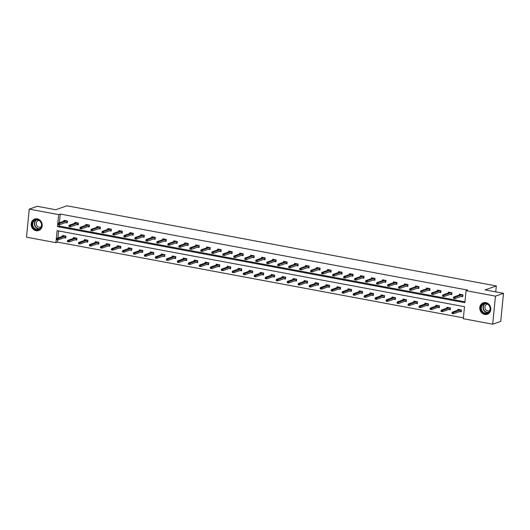 <?xml version="1.0" encoding="UTF-8"?>
<svg xmlns="http://www.w3.org/2000/svg" width="530" height="530" viewBox="0 0 530 530"><rect width="100%" height="100%" fill="white"/><g stroke="black" fill="none" stroke-linecap="round" stroke-linejoin="round"><path stroke-width="0.79" d="M37.259 218.883A6.069 5.452 70.7 0 1 42.155 224.395A6.069 5.452 70.7 0 1 38.683 230.517A6.069 5.452 70.7 0 1 36.1 230.709A6.069 5.452 70.7 0 1 31.204 225.197A6.069 5.452 70.7 0 1 34.669 219.069A6.069 5.452 70.7 0 1 37.259 218.883M485.864 302.617A6.069 5.452 70.7 0 1 490.76 308.129A6.069 5.452 70.7 0 1 487.295 314.257A6.069 5.452 70.7 0 1 484.705 314.442A6.069 5.452 70.7 0 1 479.816 308.93A6.069 5.452 70.7 0 1 483.281 302.809A6.069 5.452 70.7 0 1 485.864 302.617M29.249 209.125L37.285 206.309L55.703 209.748L66.952 205.799L496.332 285.948L485.083 289.89L503.5 293.328L500.751 321.379L492.714 324.201L463.313 318.709L464.492 306.691L57.081 230.649L55.902 242.667L26.5 237.175L29.249 209.125L58.651 214.61L57.472 226.628L464.883 302.676L466.062 290.659L495.464 296.144L492.714 324.201M57.724 239.938L57.512 242.104L463.392 317.861M57.512 242.104L55.902 242.667M503.5 293.328L495.464 296.144M495.749 291.884L496.332 285.948M76.631 224.634L78.235 224.932L78.42 223.037L74.896 222.381L74.809 223.269M98.6 228.735L100.203 229.033L100.389 227.138L96.871 226.482L96.785 227.37M120.575 232.836L122.178 233.134L122.364 231.239L118.846 230.583L118.753 231.471M142.55 236.936L144.153 237.235L144.339 235.34L140.814 234.684L140.728 235.578M164.519 241.037L166.122 241.335L166.307 239.441L162.79 238.785L162.703 239.679M186.494 245.138L188.097 245.436L188.282 243.542L184.758 242.886L184.672 243.78M208.462 249.239L210.072 249.537L210.258 247.643L206.733 246.987L206.647 247.881M230.437 253.34L232.041 253.638L232.226 251.743L228.708 251.088L228.615 251.982M252.412 257.441L254.016 257.746L254.201 255.844L250.677 255.188L250.591 256.083M274.381 261.542L275.984 261.846L276.17 259.952L272.652 259.289L272.566 260.184M296.356 265.643L297.959 265.947L298.145 264.053L294.627 263.39L294.534 264.284M318.331 269.75L319.935 270.048L320.12 268.154L316.595 267.491L316.509 268.385M340.3 273.851L341.903 274.149L342.089 272.254L338.571 271.599L338.485 272.486M362.275 277.952L363.878 278.25L364.064 276.355L360.539 275.699L360.453 276.587M384.243 282.053L385.853 282.351L386.039 280.456L382.514 279.8L382.428 280.688M406.218 286.154L407.822 286.452L408.007 284.557L404.489 283.901L404.403 284.789M428.194 290.255L429.797 290.553L429.982 288.658L426.458 288.002L426.372 288.896M450.162 294.355L451.765 294.654L451.958 292.759L448.433 292.103L448.347 292.997M59.208 224.773L59.082 226.065L464.969 301.828M466.062 290.659L467.672 290.096L60.261 214.047L59.406 222.772M461.153 296.409L462.756 296.707L462.942 294.812L459.417 294.15L459.331 295.044M439.178 292.302L440.781 292.606L440.967 290.712L437.449 290.049L437.356 290.944M417.203 288.201L418.813 288.505L418.998 286.604L415.474 285.948L415.387 286.843M395.234 284.1L396.837 284.405L397.023 282.503L393.499 281.847L393.412 282.742M373.259 279.999L374.862 280.297L375.048 278.402L371.53 277.746L371.444 278.641M351.291 275.898L352.894 276.196L353.079 274.302L349.555 273.646L349.469 274.54M329.315 271.797L330.919 272.095L331.104 270.201L327.586 269.545L327.494 270.439M307.34 267.696L308.944 267.994L309.129 266.1L305.611 265.444L305.525 266.338M285.372 263.596L286.975 263.894L287.161 261.999L283.636 261.343L283.55 262.237M263.397 259.495L265 259.793L265.185 257.898L261.668 257.242L261.575 258.13M241.422 255.394L243.025 255.692L243.217 253.797L239.692 253.141L239.606 254.029M219.453 251.293L221.056 251.591L221.242 249.696L217.717 249.04L217.631 249.928M197.478 247.192L199.081 247.49L199.267 245.595L195.749 244.94L195.663 245.827M175.51 243.091L177.113 243.389L177.298 241.494L173.774 240.832L173.688 241.726M153.534 238.99L155.138 239.288L155.323 237.394L151.805 236.731L151.713 237.625M131.559 234.883L133.162 235.188L133.348 233.293L129.83 232.63L129.744 233.525M109.591 230.782L111.194 231.087L111.379 229.185L107.855 228.529L107.769 229.424M87.616 226.681L89.219 226.979L89.404 225.084L85.886 224.428L85.794 225.323M65.641 222.58L67.244 222.878L67.436 220.983L63.911 220.328L63.825 221.222M60.261 214.047L58.651 214.61M58.605 230.934L57.916 237.93M62.335 236.387L62.427 235.492L65.945 236.148L65.76 238.043L64.156 237.745M73.326 238.434L73.412 237.539L76.93 238.202L76.744 240.097L75.141 239.798M84.31 240.487L84.396 239.593L87.92 240.249L87.735 242.144L86.132 241.846M95.294 242.535L95.387 241.64L98.905 242.303L98.719 244.198L97.116 243.899M106.285 244.588L106.371 243.694L109.889 244.35L109.703 246.245L108.1 245.946M117.269 246.635L117.355 245.748L120.88 246.404L120.694 248.298L119.091 248M128.253 248.689L128.339 247.795L131.864 248.451L131.678 250.345L130.075 250.047M139.244 250.736L139.33 249.849L142.848 250.505L142.663 252.399L141.059 252.101M150.228 252.79L150.315 251.896L153.839 252.552L153.654 254.446L152.044 254.148M161.213 254.837L161.299 253.95L164.823 254.605L164.638 256.5L163.035 256.202M172.204 256.891L172.29 255.997L175.808 256.652L175.622 258.554L174.019 258.249M183.188 258.938L183.274 258.05L186.798 258.706L186.606 260.601L185.003 260.303M194.172 260.992L194.258 260.098L197.783 260.76L197.597 262.655L195.994 262.35M205.156 263.046L205.249 262.151L208.767 262.807L208.581 264.702L206.978 264.404M216.147 265.093L216.233 264.198L219.751 264.861L219.566 266.756L217.963 266.457M227.131 267.147L227.218 266.252L230.742 266.908L230.557 268.803L228.953 268.505M238.116 269.194L238.208 268.299L241.726 268.962L241.541 270.856L239.938 270.558M249.107 271.247L249.193 270.353L252.711 271.009L252.525 272.904L250.922 272.606M260.091 273.294L260.177 272.407L263.702 273.063L263.516 274.957L261.913 274.659M271.075 275.348L271.168 274.454L274.686 275.11L274.5 277.005L272.897 276.706M282.066 277.395L282.152 276.508L285.67 277.163L285.485 279.058L283.881 278.76M293.05 279.449L293.136 278.555L296.661 279.211L296.475 281.105L294.872 280.807M304.034 281.496L304.121 280.608L307.645 281.264L307.46 283.159L305.856 282.861M315.025 283.55L315.111 282.656L318.629 283.311L318.444 285.213L316.841 284.908M326.01 285.597L326.096 284.709L329.62 285.365L329.435 287.26L327.831 286.962M336.994 287.651L337.08 286.756L340.604 287.419L340.419 289.314L338.816 289.009M347.985 289.705L348.071 288.81L351.589 289.466L351.403 291.361L349.8 291.063M358.969 291.752L359.055 290.857L362.58 291.52L362.394 293.415L360.784 293.116M369.953 293.805L370.039 292.911L373.564 293.567L373.378 295.462L371.775 295.164M380.938 295.853L381.03 294.958L384.548 295.621L384.363 297.515L382.759 297.217M391.928 297.906L392.014 297.012L395.539 297.668L395.347 299.563L393.744 299.264M402.913 299.953L402.999 299.066L406.523 299.722L406.338 301.616L404.734 301.318M413.897 302.007L413.99 301.113L417.507 301.769L417.322 303.663L415.719 303.365M424.888 304.054L424.974 303.167L428.492 303.822L428.306 305.717L426.703 305.419M435.872 306.108L435.958 305.214L439.483 305.87L439.297 307.764L437.694 307.466M446.856 308.155L446.949 307.267L450.467 307.923L450.281 309.818L448.678 309.52M457.847 310.209L457.933 309.315L461.451 309.97L461.266 311.872L459.662 311.567M59.082 226.065L57.472 226.628M460.225 294.733L460.265 294.309M462.909 294.806L462.803 296.237M462.047 296.091L462.769 296.23L462.558 294.74M454.236 297.655L453.534 297.522L453.461 298.277L454.164 298.41L454.236 297.655L454.965 297.257L453.7 297.019L461.02 294.455M462.292 294.687L454.965 297.257L454.833 298.622L462.432 295.959M454.164 298.41L453.461 298.277M453.7 297.019L453.534 297.522M458.781 309.474L458.742 309.898M461.312 311.395L460.557 311.256M461.418 309.964L461.279 311.388L461.067 309.904M452.05 312.687L451.971 313.442L452.68 313.575L452.216 312.183L453.481 312.422L453.349 313.786L460.948 311.117M452.752 312.819L460.802 309.851M452.216 312.183L459.536 309.613M452.68 313.575L451.971 313.442M449.241 292.679L449.281 292.262M451.924 292.752L451.812 294.183M451.057 294.044L451.779 294.176L451.567 292.686M443.252 295.601L442.55 295.468L442.47 296.23L443.179 296.363L443.252 295.601L443.981 295.203L442.716 294.971L450.036 292.401M451.302 292.639L443.981 295.203L443.849 296.568L451.447 293.905M443.179 296.363L442.47 296.23M442.716 294.971L442.55 295.468M438.25 290.632L438.297 290.208M440.933 290.705L440.827 292.136M440.072 291.99L440.794 292.129L440.582 290.639M432.268 293.554L431.559 293.421L431.486 294.176L432.188 294.309L432.268 293.554L432.997 293.156L431.725 292.918L439.052 290.354M440.317 290.586L432.997 293.156L432.864 294.521L440.463 291.858M432.188 294.309L431.486 294.176M431.725 292.918L431.559 293.421M447.79 307.426L447.751 307.844M450.328 309.348L449.572 309.209M450.434 307.917L450.295 309.341L450.083 307.851M441.059 310.633L440.986 311.395L441.689 311.527L441.225 310.13L442.497 310.368L442.358 311.733L449.963 309.07M441.768 310.765L449.818 307.804M441.225 310.13L448.552 307.566M441.689 311.527L440.986 311.395M436.806 305.373L436.766 305.797M439.343 307.294L438.588 307.155M439.45 305.863L439.31 307.287L439.092 305.797M430.075 308.586L430.002 309.341L430.704 309.474L430.241 308.082L431.506 308.321L431.374 309.686L438.973 307.016M430.777 308.718L438.833 305.75M430.241 308.082L437.561 305.512M430.704 309.474L430.002 309.341M489.912 306.651A5.247 4.717 70.7 0 1 487.487 313.316A5.247 4.717 70.7 0 1 481.174 310.229A5.247 4.717 70.7 0 1 483.599 303.564A5.247 4.717 70.7 0 1 489.912 306.651M481.657 310.043A4.863 4.372 -109.3 0 0 487.315 312.972A4.863 4.372 -109.3 0 0 489.746 306.724A4.863 4.372 -109.3 0 0 484.095 303.796A4.863 4.372 -109.3 0 0 481.657 310.043M487.547 304.154A3.458 3.114 -109.3 0 0 486.904 304.293A3.458 3.114 -109.3 0 0 485.169 308.738A3.458 3.114 -109.3 0 0 489.197 310.825A3.458 3.114 -109.3 0 0 489.786 310.54M484.089 302.597A6.029 5.419 -109.3 0 0 483.552 302.749A6.029 5.419 -109.3 0 0 480.531 310.494A6.029 5.419 -109.3 0 0 487.54 314.124A6.029 5.419 -109.3 0 0 488.057 313.912M41.3 222.911A5.247 4.717 70.7 0 1 38.875 229.576A5.247 4.717 70.7 0 1 32.568 226.495A5.247 4.717 70.7 0 1 34.993 219.831A5.247 4.717 70.7 0 1 41.3 222.911M33.052 226.303A4.863 4.372 -109.3 0 0 38.703 229.232A4.863 4.372 -109.3 0 0 41.141 222.991A4.863 4.372 -109.3 0 0 35.49 220.063A4.863 4.372 -109.3 0 0 33.052 226.303M38.935 220.414A3.458 3.114 -109.3 0 0 38.299 220.56A3.458 3.114 -109.3 0 0 36.563 225.005A3.458 3.114 -109.3 0 0 40.585 227.092A3.458 3.114 -109.3 0 0 41.174 226.8M35.483 218.863A6.029 5.419 -109.3 0 0 34.94 219.016A6.029 5.419 -109.3 0 0 31.919 226.76A6.029 5.419 -109.3 0 0 38.928 230.391A6.029 5.419 -109.3 0 0 39.452 230.172M427.266 288.578L427.306 288.161M429.949 288.651L429.843 290.082M429.088 289.943L429.81 290.076L429.598 288.585M421.277 291.5L420.575 291.368L420.502 292.129L421.204 292.262L421.277 291.5L422.006 291.102L420.74 290.871L428.061 288.3M429.333 288.539L422.006 291.102L421.873 292.467L429.479 289.804M421.204 292.262L420.502 292.129M420.74 290.871L420.575 291.368M425.822 303.319L425.782 303.743M428.353 305.247L427.597 305.101M428.459 303.816L428.319 305.24L428.108 303.75M419.091 306.532L419.011 307.294L419.72 307.42L419.257 306.029L420.522 306.267L420.389 307.632L427.988 304.969M419.793 306.665L427.842 303.697M419.257 306.029L426.577 303.465M419.72 307.42L419.011 307.294M416.282 286.531L416.322 286.107M418.965 286.604L418.852 288.029M418.097 287.889L418.819 288.022L418.607 286.538M410.293 289.453L409.591 289.32L409.518 290.076L410.22 290.208L410.293 289.453L411.022 289.055L409.756 288.817L417.077 286.246M418.342 286.485L411.022 289.055L410.889 290.42L418.488 287.75M410.22 290.208L409.518 290.076M409.756 288.817L409.591 289.32M414.838 301.272L414.791 301.689M417.368 303.193L416.613 303.054M417.474 301.762L417.335 303.186L417.123 301.696M408.1 304.485L408.027 305.24L408.729 305.373L408.266 303.981L409.538 304.22L409.405 305.585L417.004 302.915M408.809 304.611L416.858 301.649M408.266 303.981L415.593 301.411M408.729 305.373L408.027 305.24M405.291 284.477L405.337 284.06M407.974 284.55L407.868 285.981M407.113 285.842L407.835 285.975L407.623 284.484M399.309 287.399L398.6 287.267L398.527 288.029L399.236 288.161L399.309 287.399L400.037 287.002L398.765 286.763L406.093 284.199M407.358 284.438L400.037 287.002L399.905 288.366L407.504 285.703M399.236 288.161L398.527 288.029M398.765 286.763L398.6 287.267M403.847 299.218L403.807 299.642M406.384 301.146L405.629 301M406.49 299.715L406.351 301.139L406.139 299.649M397.116 302.431L397.043 303.193L397.745 303.319L397.281 301.928L398.547 302.166L398.414 303.531L406.02 300.868M397.818 302.564L405.874 299.596M397.281 301.928L404.602 299.364M397.745 303.319L397.043 303.193M394.307 282.43L394.346 282.006M396.99 282.497L396.884 283.928M396.129 283.788L396.851 283.921L396.639 282.437M388.318 285.352L387.615 285.219L387.543 285.975L388.245 286.107L388.318 285.352L389.053 284.954L387.781 284.716L395.102 282.145M396.374 282.384L389.053 284.954L388.914 286.319L396.519 283.649M388.245 286.107L387.543 285.975M387.781 284.716L387.615 285.219M392.863 297.171L392.823 297.588M395.393 299.092L394.638 298.953M395.506 297.661L395.36 299.086L395.148 297.595M386.132 300.384L386.059 301.139L386.761 301.272L386.297 299.881L387.562 300.113L387.43 301.477L395.029 298.814M386.834 300.51L394.883 297.549M386.297 299.881L393.618 297.31M386.761 301.272L386.059 301.139M383.322 280.377L383.362 279.959M386.006 280.45L385.9 281.88M385.138 281.741L385.867 281.874L385.648 280.383M377.333 283.298L376.631 283.166L376.558 283.928L377.261 284.06L377.333 283.298L378.062 282.901L376.797 282.662L384.117 280.098M385.389 280.337L378.062 282.901L377.93 284.265L385.529 281.602M377.261 284.06L376.558 283.928M376.797 282.662L376.631 283.166M381.878 295.117L381.832 295.541M384.409 297.045L383.654 296.899M384.515 295.614L384.376 297.038L384.164 295.548M375.141 298.33L375.068 299.086L375.77 299.218L375.306 297.827L376.578 298.065L376.446 299.43L384.045 296.767M375.85 298.463L383.899 295.495M375.306 297.827L382.633 295.263M375.77 299.218L375.068 299.086M372.332 278.329L372.378 277.906M375.015 278.396L374.909 279.827M374.154 279.688L374.876 279.82L374.664 278.329M366.349 281.251L365.647 281.119L365.567 281.874L366.276 282.006L366.349 281.251L367.078 280.854L365.813 280.615L373.133 278.045M374.399 278.283L367.078 280.854L366.945 282.218L374.544 279.548M366.276 282.006L365.567 281.874M365.813 280.615L365.647 281.119M370.887 293.07L370.848 293.488M373.425 294.991L372.669 294.852M373.531 293.56L373.392 294.985L373.18 293.494M364.156 296.277L364.083 297.038L364.786 297.171L364.322 295.78L365.587 296.012L365.455 297.376L373.06 294.713M364.859 296.409L372.915 293.448M364.322 295.78L371.643 293.209M364.786 297.171L364.083 297.038M361.347 276.276L361.387 275.852M364.031 276.349L363.925 277.78M363.169 277.634L363.891 277.773L363.679 276.282M355.365 279.197L354.656 279.065L354.583 279.827L355.285 279.953L355.365 279.197L356.094 278.8L354.822 278.561L362.149 275.998M363.414 276.229L356.094 278.8L355.955 280.165L363.56 277.501M355.285 279.953L354.583 279.827M354.822 278.561L354.656 279.065M350.363 274.222L350.403 273.805M353.046 274.295L352.94 275.726M352.178 275.587L352.907 275.719L352.688 274.229M344.374 277.144L343.672 277.018L343.599 277.773L344.301 277.906L344.374 277.144L345.103 276.753L343.837 276.514L351.158 273.944M352.43 274.182L345.103 276.753L344.97 278.118L352.569 275.448M344.301 277.906L343.599 277.773M343.837 276.514L343.672 277.018M339.379 272.175L339.419 271.751M342.055 272.248L341.949 273.679M341.194 273.533L341.916 273.672L341.704 272.181M333.39 275.096L332.688 274.964L332.608 275.726L333.317 275.852L333.39 275.096L334.119 274.699L332.853 274.46L340.174 271.897M341.439 272.128L334.119 274.699L333.986 276.064L341.585 273.401M333.317 275.852L332.608 275.726M332.853 274.46L332.688 274.964M328.388 270.121L328.428 269.704M331.071 270.194L330.965 271.625M330.21 271.486L330.932 271.618L330.72 270.128M322.406 273.043L321.697 272.917L321.624 273.672L322.326 273.805L322.406 273.043L323.134 272.645L321.862 272.413L329.19 269.843M330.455 270.081L323.134 272.645L322.995 274.01L330.601 271.347M322.326 273.805L321.624 273.672M321.862 272.413L321.697 272.917M317.404 268.074L317.444 267.65M320.087 268.147L319.981 269.578M319.219 269.432L319.948 269.571L319.729 268.081M311.415 270.996L310.712 270.863L310.64 271.618L311.342 271.751L311.415 270.996L312.144 270.598L310.878 270.36L318.199 267.796M319.471 268.028L312.144 270.598L312.011 271.963L319.61 269.3M311.342 271.751L310.64 271.618M310.878 270.36L310.712 270.863M306.419 266.02L306.459 265.603M309.096 266.093L308.99 267.524M308.235 267.385L308.957 267.517L308.745 266.027M300.43 268.942L299.728 268.809L299.649 269.571L300.358 269.704L300.43 268.942L301.159 268.544L299.894 268.312L307.214 265.742M308.48 265.981L301.159 268.544L301.027 269.909L308.626 267.246M300.358 269.704L299.649 269.571M299.894 268.312L299.728 268.809M295.429 263.973L295.468 263.549M298.112 264.046L298.006 265.477M297.25 265.331L297.973 265.47L297.761 263.98M289.446 266.895L288.737 266.762L288.665 267.517L289.367 267.65L289.446 266.895L290.175 266.497L288.903 266.259L296.23 263.695M297.496 263.927L290.175 266.497L290.036 267.862L297.641 265.199M289.367 267.65L288.665 267.517M288.903 266.259L288.737 266.762M284.444 261.919L284.484 261.502M287.127 261.992L287.022 263.423M286.266 263.284L286.988 263.417L286.77 261.926M278.455 264.841L277.753 264.709L277.68 265.47L278.382 265.603L278.455 264.841L279.184 264.444L277.919 264.212L285.239 261.641M286.511 261.88L279.184 264.444L279.052 265.808L286.651 263.145M278.382 265.603L277.68 265.47M277.919 264.212L277.753 264.709M273.46 259.872L273.5 259.448M276.137 259.945L276.031 261.369M275.275 261.23L275.998 261.369L275.785 259.879M267.471 262.794L266.769 262.661L266.689 263.417L267.398 263.549L267.471 262.794L268.2 262.396L266.935 262.158L274.255 259.587M275.52 259.826L268.2 262.396L268.067 263.761L275.666 261.091M267.398 263.549L266.689 263.417M266.935 262.158L266.769 262.661M262.469 257.819L262.516 257.401M265.152 257.891L265.046 259.322M264.291 259.183L265.013 259.316L264.801 257.825M256.487 260.74L255.778 260.608L255.705 261.369L256.407 261.502L256.487 260.74L257.216 260.343L255.944 260.111L263.271 257.54M264.536 257.779L257.216 260.343L257.083 261.707L264.682 259.044M256.407 261.502L255.705 261.369M255.944 260.111L255.778 260.608M359.903 291.016L359.863 291.44M362.434 292.944L361.679 292.798M362.546 291.513L362.407 292.938L362.189 291.447M353.172 294.229L353.099 294.985L353.801 295.117L353.338 293.726L354.603 293.964L354.471 295.329L362.069 292.666M353.874 294.362L361.924 291.394M353.338 293.726L360.658 291.162M353.801 295.117L353.099 294.985M348.919 288.969L348.873 289.387M351.45 290.89L350.694 290.751M351.556 289.459L351.417 290.884L351.204 289.393M342.181 292.176L342.108 292.938L342.817 293.07L342.353 291.679L343.619 291.911L343.486 293.276L351.085 290.612M342.89 292.308L350.94 289.347M342.353 291.679L349.674 289.108M342.817 293.07L342.108 292.938M337.928 286.915L337.888 287.339M340.465 288.837L339.71 288.698M340.571 287.412L340.432 288.837L340.22 287.346M331.197 290.129L331.124 290.884L331.826 291.016L331.363 289.625L332.635 289.864L332.495 291.228L340.101 288.558M331.899 290.261L339.955 287.293M331.363 289.625L338.683 287.055M331.826 291.016L331.124 290.884M326.944 284.868L326.904 285.286M329.481 286.79L328.719 286.651M329.587 285.359L329.448 286.783L329.229 285.292M320.213 288.075L320.14 288.837L320.842 288.969L320.378 287.578L321.644 287.81L321.511 289.175L329.11 286.511M320.915 288.207L328.971 285.246M320.378 287.578L327.699 285.007M320.842 288.969L320.14 288.837M315.959 282.815L315.913 283.239M318.49 284.736L317.735 284.597M318.596 283.311L318.457 284.729L318.245 283.245M309.228 286.028L309.149 286.783L309.858 286.915L309.394 285.524L310.659 285.763L310.527 287.127L318.126 284.458M309.931 286.16L317.98 283.192M309.394 285.524L316.715 282.954M309.858 286.915L309.149 286.783M304.969 280.767L304.929 281.185M307.506 282.689L306.751 282.55M307.612 281.258L307.473 282.682L307.261 281.191M298.238 283.974L298.165 284.736L298.867 284.868L298.403 283.471L299.675 283.709L299.536 285.074L307.142 282.41M298.947 284.106L306.996 281.145M298.403 283.471L305.731 280.907M298.867 284.868L298.165 284.736M293.984 278.714L293.945 279.138M296.522 280.635L295.76 280.496M296.628 279.204L296.489 280.628L296.27 279.138M287.253 281.927L287.18 282.682L287.883 282.815L287.419 281.423L288.684 281.662L288.552 283.027L296.151 280.357M287.956 282.059L296.012 279.091M287.419 281.423L294.74 278.853M287.883 282.815L287.18 282.682M283 276.66L282.96 277.084M285.531 278.588L284.776 278.442M285.637 277.157L285.498 278.581L285.286 277.091M276.269 279.873L276.19 280.635L276.898 280.761L276.435 279.37L277.7 279.608L277.568 280.973L285.166 278.31M276.971 280.006L285.021 277.044M276.435 279.37L283.755 276.806M276.898 280.761L276.19 280.635M272.009 274.613L271.969 275.03M274.547 276.534L273.791 276.395M274.653 275.103L274.514 276.527L274.302 275.037M265.278 277.826L265.205 278.581L265.908 278.714L265.444 277.322L266.716 277.561L266.577 278.926L274.182 276.256M265.987 277.952L274.036 274.99M265.444 277.322L272.771 274.752M265.908 278.714L265.205 278.581M261.025 272.559L260.985 272.983M263.562 274.487L262.8 274.341M263.668 273.056L263.529 274.48L263.311 272.99M254.294 275.772L254.221 276.534L254.923 276.66L254.46 275.269L255.725 275.507L255.593 276.872L263.191 274.209M254.996 275.905L263.052 272.937M254.46 275.269L261.78 272.705M254.923 276.66L254.221 276.534M251.485 255.771L251.525 255.347M254.168 255.844L254.062 257.269M253.307 257.13L254.029 257.262L253.817 255.778M245.496 258.693L244.794 258.56L244.721 259.316L245.423 259.448L245.496 258.693L246.225 258.296L244.959 258.057L252.28 255.486M253.552 255.725L246.225 258.296L246.092 259.66L253.698 256.99M245.423 259.448L244.721 259.316M244.959 258.057L244.794 258.56M250.041 270.512L250.001 270.929M252.571 272.433L251.816 272.294M252.677 271.002L252.538 272.427L252.326 270.936M243.31 273.725L243.23 274.48L243.939 274.613L243.475 273.222L244.741 273.453L244.608 274.818L252.207 272.155M244.012 273.851L252.061 270.89M243.475 273.222L250.796 270.651M243.939 274.613L243.23 274.48M240.501 253.718L240.54 253.3M243.184 253.79L243.071 255.221M242.316 255.082L243.038 255.215L242.826 253.724M234.512 256.639L233.81 256.507L233.737 257.269L234.439 257.401L234.512 256.639L235.24 256.242L233.975 256.003L241.296 253.439M242.561 253.678L235.24 256.242L235.108 257.606L242.707 254.943M234.439 257.401L233.737 257.269M233.975 256.003L233.81 256.507M239.05 268.458L239.01 268.882M241.587 270.386L240.832 270.24M241.693 268.955L241.554 270.38L241.342 268.889M232.319 271.671L232.246 272.427L232.948 272.559L232.484 271.168L233.756 271.406L233.624 272.771L241.223 270.108M233.028 271.804L241.077 268.836M232.484 271.168L239.812 268.604M232.948 272.559L232.246 272.427M229.51 251.67L229.556 251.246M232.193 251.737L232.087 253.168M231.332 253.029L232.054 253.161L231.842 251.67M223.527 254.592L222.819 254.46L222.746 255.215L223.455 255.347L223.527 254.592L224.256 254.195L222.984 253.956L230.311 251.386M231.577 251.624L224.256 254.195L224.124 255.559L231.723 252.889M223.455 255.347L222.746 255.215M222.984 253.956L222.819 254.46M228.066 266.411L228.026 266.828M230.603 268.332L229.848 268.193M230.709 266.901L230.57 268.326L230.351 266.835M221.335 269.624L221.262 270.38L221.964 270.512L221.5 269.121L222.766 269.353L222.633 270.717L230.232 268.054M222.037 269.75L230.093 266.789M221.5 269.121L228.821 266.55M221.964 270.512L221.262 270.38M218.526 249.617L218.565 249.193M221.209 249.69L221.103 251.121M220.347 250.975L221.07 251.114L220.858 249.623M212.537 252.538L211.834 252.406L211.761 253.168L212.464 253.294L212.537 252.538L213.265 252.141L212 251.902L219.321 249.339M220.593 249.577L213.265 252.141L213.133 253.506L220.738 250.842M212.464 253.294L211.761 253.168M212 251.902L211.834 252.406M217.081 264.357L217.042 264.781M219.612 266.285L218.857 266.139M219.718 264.854L219.579 266.279L219.367 264.788M210.35 267.57L210.271 268.326L210.98 268.458L210.516 267.067L211.781 267.305L211.649 268.67L219.248 266.007M211.053 267.703L219.102 264.735M210.516 267.067L217.837 264.503M210.98 268.458L210.271 268.326M207.541 247.563L207.581 247.146M210.224 247.636L210.119 249.067M209.357 248.928L210.085 249.06L209.867 247.57M201.552 250.485L200.85 250.359L200.777 251.114L201.48 251.246L201.552 250.485L202.281 250.094L201.016 249.855L208.336 247.285M209.602 247.523L202.281 250.094L202.149 251.458L209.748 248.789M201.48 251.246L200.777 251.114M201.016 249.855L200.85 250.359M206.097 262.31L206.051 262.728M208.628 264.231L207.873 264.092M208.734 262.8L208.595 264.225L208.383 262.734M199.359 265.517L199.287 266.279L199.989 266.411L199.525 265.02L200.797 265.252L200.665 266.616L208.263 263.953M200.068 265.649L208.118 262.688M199.525 265.02L206.852 262.449M199.989 266.411L199.287 266.279M196.55 245.516L196.597 245.092M199.234 245.589L199.128 247.02M198.372 246.874L199.094 247.013L198.882 245.523M190.568 248.438L189.859 248.305L189.786 249.067L190.495 249.193L190.568 248.438L191.297 248.04L190.031 247.802L197.352 245.238M198.618 245.469L191.297 248.04L191.164 249.405L198.763 246.742M190.495 249.193L189.786 249.067M190.031 247.802L189.859 248.305M195.106 260.256L195.066 260.68M197.644 262.178L196.888 262.039M197.75 260.753L197.61 262.178L197.398 260.687M188.375 263.47L188.302 264.225L189.005 264.357L188.541 262.966L189.806 263.205L189.674 264.569L197.279 261.899M189.077 263.602L197.133 260.634M188.541 262.966L195.861 260.402M189.005 264.357L188.302 264.225M185.566 243.462L185.606 243.045M188.249 243.535L188.143 244.966M187.388 244.827L188.11 244.959L187.898 243.469M179.577 246.384L178.875 246.258L178.802 247.013L179.504 247.146L179.577 246.384L180.313 245.986L179.041 245.754L186.368 243.184M187.633 243.422L180.313 245.986L180.173 247.351L187.779 244.688M179.504 247.146L178.802 247.013M179.041 245.754L178.875 246.258M184.122 258.209L184.082 258.627M186.653 260.131L185.898 259.991M186.765 258.7L186.62 260.124L186.408 258.633M177.391 261.416L177.318 262.178L178.02 262.31L177.557 260.919L178.822 261.151L178.69 262.516L186.288 259.852M178.093 261.548L186.143 258.587M177.557 260.919L184.877 258.349M178.02 262.31L177.318 262.178M174.582 241.415L174.622 240.991M177.265 241.488L177.159 242.919M176.397 242.773L177.126 242.912L176.907 241.422M168.593 244.337L167.891 244.204L167.818 244.959L168.52 245.092L168.593 244.337L169.322 243.939L168.056 243.701L175.377 241.137M176.649 241.369L169.322 243.939L169.189 245.304L176.788 242.641M168.52 245.092L167.818 244.959M168.056 243.701L167.891 244.204M163.591 239.361L163.637 238.944M166.274 239.434L166.168 240.865M165.413 240.726L166.135 240.858L165.923 239.368M157.609 242.283L156.906 242.157L156.827 242.912L157.536 243.045L157.609 242.283L158.338 241.885L157.072 241.653L164.393 239.083M165.658 239.321L158.338 241.885L158.205 243.25L165.804 240.587M157.536 243.045L156.827 242.912M157.072 241.653L156.906 242.157M152.607 237.314L152.647 236.89M155.29 237.387L155.184 238.818M154.429 238.672L155.151 238.811L154.939 237.321M146.624 240.236L145.916 240.103L145.843 240.858L146.545 240.991L146.624 240.236L147.353 239.838L146.081 239.6L153.409 237.036M154.674 237.268L147.353 239.838L147.214 241.203L154.82 238.54M146.545 240.991L145.843 240.858M146.081 239.6L145.916 240.103M141.623 235.26L141.662 234.843M144.306 235.333L144.2 236.764M143.438 236.625L144.167 236.758L143.948 235.267M135.634 238.182L134.931 238.049L134.858 238.811L135.561 238.944L135.634 238.182L136.362 237.785L135.097 237.553L142.418 234.982M143.69 235.221L136.362 237.785L136.23 239.149L143.829 236.486M135.561 238.944L134.858 238.811M135.097 237.553L134.931 238.049M130.638 233.213L130.678 232.789M133.315 233.286L133.209 234.71M132.454 234.571L133.176 234.71L132.964 233.22M124.649 236.135L123.947 236.002L123.868 236.758L124.576 236.89L124.649 236.135L125.378 235.737L124.113 235.499L131.433 232.935M132.699 233.167L125.378 235.737L125.246 237.102L132.845 234.432M124.576 236.89L123.868 236.758M124.113 235.499L123.947 236.002M119.647 231.16L119.687 230.742M122.331 231.232L122.225 232.663M121.469 232.524L122.191 232.657L121.98 231.166M113.665 234.081L112.956 233.949L112.883 234.71L113.586 234.843L113.665 234.081L114.394 233.684L113.122 233.452L120.449 230.881M121.715 231.12L114.394 233.684L114.255 235.048L121.86 232.385M113.586 234.843L112.883 234.71M113.122 233.452L112.956 233.949M108.663 229.112L108.703 228.688M111.346 229.185L111.24 230.61M110.478 230.47L111.207 230.603L110.989 229.119M102.674 232.034L101.972 231.901L101.899 232.657L102.601 232.789L102.674 232.034L103.403 231.636L102.138 231.398L109.458 228.827M110.73 229.066L103.403 231.636L103.27 233.001L110.869 230.331M102.601 232.789L101.899 232.657M102.138 231.398L101.972 231.901M97.679 227.059L97.719 226.641M100.355 227.131L100.249 228.562M99.494 228.423L100.216 228.556L100.004 227.065M91.69 229.98L90.988 229.848L90.908 230.61L91.617 230.742L91.69 229.98L92.419 229.583L91.153 229.344L98.474 226.78M99.739 227.019L92.419 229.583L92.286 230.948L99.885 228.284M91.617 230.742L90.908 230.61M91.153 229.344L90.988 229.848M86.688 225.011L86.734 224.588M89.371 225.078L89.265 226.509M88.51 226.37L89.232 226.502L89.02 225.011M80.706 227.933L79.997 227.801L79.924 228.556L80.626 228.688L80.706 227.933L81.434 227.536L80.162 227.297L87.49 224.727M88.755 224.965L81.434 227.536L81.302 228.9L88.901 226.231M80.626 228.688L79.924 228.556M80.162 227.297L79.997 227.801M75.704 222.958L75.744 222.54M78.387 223.031L78.281 224.462M77.526 224.316L78.248 224.455L78.036 222.964M69.715 225.879L69.013 225.747L68.94 226.509L69.642 226.635L69.715 225.879L70.444 225.482L69.178 225.243L76.499 222.679M77.771 222.918L70.444 225.482L70.311 226.847L77.91 224.183M69.642 226.635L68.94 226.509M69.178 225.243L69.013 225.747M173.138 256.156L173.091 256.58M175.669 258.077L174.913 257.938M175.774 256.652L175.635 258.07L175.423 256.586M166.4 259.369L166.327 260.124L167.036 260.256L166.566 258.865L167.838 259.104L167.705 260.469L175.304 257.799M167.109 259.501L175.158 256.533M166.566 258.865L173.893 256.295M167.036 260.256L166.327 260.124M162.147 254.108L162.107 254.526M164.684 256.03L163.929 255.891M164.79 254.599L164.651 256.023L164.439 254.532M155.416 257.315L155.343 258.077L156.045 258.209L155.582 256.811L156.853 257.05L156.714 258.415L164.32 255.751M156.118 257.447L164.174 254.486M155.582 256.811L162.902 254.248M156.045 258.209L155.343 258.077M151.163 252.055L151.123 252.479M153.7 253.976L152.938 253.837M153.806 252.545L153.667 253.969L153.448 252.485M144.432 255.268L144.359 256.023L145.061 256.156L144.597 254.764L145.863 255.003L145.73 256.368L153.329 253.698M145.134 255.4L153.183 252.432M144.597 254.764L151.918 252.194M145.061 256.156L144.359 256.023M140.178 250.008L140.132 250.425M142.709 251.929L141.954 251.783M142.815 250.498L142.676 251.922L142.464 250.432M133.441 253.214L133.368 253.976L134.077 254.102L133.613 252.711L134.878 252.949L134.746 254.314L142.345 251.651M134.15 253.347L142.199 250.385M133.613 252.711L140.934 250.147M134.077 254.102L133.368 253.976M129.188 247.954L129.148 248.378M131.725 249.875L130.97 249.736M131.831 248.444L131.692 249.869L131.48 248.378M122.456 251.167L122.384 251.922L123.086 252.055L122.622 250.663L123.894 250.902L123.755 252.267L131.361 249.597M123.159 251.299L131.215 248.331M122.622 250.663L129.949 248.093M123.086 252.055L122.384 251.922M118.203 245.9L118.163 246.324M120.741 247.828L119.979 247.682M120.847 246.397L120.707 247.821L120.489 246.331M111.472 249.113L111.399 249.875L112.102 250.001L111.638 248.61L112.903 248.848L112.771 250.213L120.37 247.55M112.174 249.246L120.23 246.278M111.638 248.61L118.959 246.046M112.102 250.001L111.399 249.875M107.219 243.853L107.173 244.27M109.75 245.774L108.995 245.635M109.856 244.343L109.717 245.768L109.505 244.277M100.488 247.066L100.409 247.821L101.117 247.954L100.654 246.563L101.919 246.794L101.786 248.159L109.385 245.496M101.19 247.192L109.24 244.231M100.654 246.563L107.974 243.992M101.117 247.954L100.409 247.821M96.228 241.799L96.188 242.223M98.766 243.727L98.01 243.581M98.871 242.296L98.732 243.72L98.52 242.23M89.497 245.012L89.424 245.774L90.126 245.9L89.663 244.509L90.935 244.747L90.796 246.112L98.401 243.449M90.206 245.145L98.255 242.177M89.663 244.509L96.99 241.945M90.126 245.9L89.424 245.774M85.244 239.752L85.204 240.169M87.781 241.673L87.019 241.534M87.887 240.242L87.748 241.667L87.529 240.176M78.513 242.965L78.44 243.72L79.142 243.853L78.678 242.462L79.944 242.694L79.811 244.058L87.41 241.395M79.215 243.091L87.271 240.13M78.678 242.462L85.999 239.891M79.142 243.853L78.44 243.72M74.26 237.698L74.22 238.122M76.79 239.626L76.035 239.481M76.896 238.195L76.757 239.62L76.545 238.129M67.529 240.911L67.449 241.667L68.158 241.799L67.694 240.408L68.96 240.647L68.827 242.011L76.426 239.348M68.231 241.044L76.28 238.076M67.694 240.408L75.015 237.844M68.158 241.799L67.449 241.667M64.72 220.911L64.759 220.487M67.403 220.977L67.29 222.408M66.535 222.269L67.257 222.401L67.045 220.911M58.731 223.832L58.028 223.7L57.949 224.455L58.658 224.588L58.731 223.832L59.459 223.435L58.194 223.196L65.515 220.626M66.78 220.864L59.459 223.435L59.327 224.799L66.926 222.13M58.658 224.588L57.949 224.455M58.194 223.196L58.028 223.7M63.269 235.651L63.229 236.069M65.806 237.573L65.051 237.433M65.912 236.141L65.773 237.566L65.561 236.075M56.538 238.858L56.465 239.62L57.167 239.752L56.703 238.361L57.975 238.593L57.836 239.957L65.442 237.294M57.247 238.99L65.296 236.029M56.703 238.361L64.031 235.79M57.167 239.752L56.465 239.62M488.117 312.581A4.863 4.372 70.7 0 1 483.333 309.454A4.863 4.372 70.7 0 1 484.97 303.597M485.387 303.577A4.704 4.227 -109.3 0 0 483.625 309.341A4.704 4.227 -109.3 0 0 488.455 312.342M39.511 228.847A4.863 4.372 70.7 0 1 34.728 225.72A4.863 4.372 70.7 0 1 36.358 219.864M36.775 219.837A4.704 4.227 -109.3 0 0 35.02 225.608A4.704 4.227 -109.3 0 0 39.849 228.602"/></g></svg>
